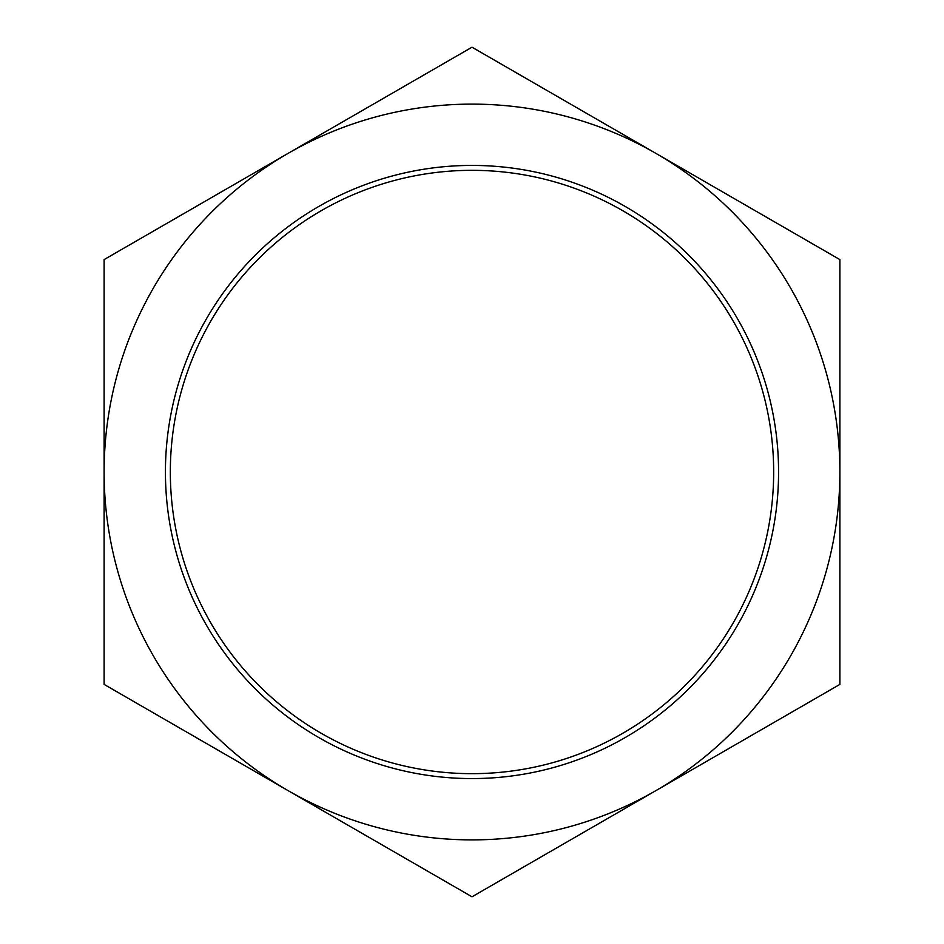 <?xml version="1.0" encoding="UTF-8"?>
<svg xmlns="http://www.w3.org/2000/svg" width="944" height="944" viewBox="0 0 944 944"><rect width="100%" height="100%" fill="white"/><g stroke="black" fill="none" stroke-linecap="round" stroke-linejoin="round"><path stroke-width="1.42" d="M655.938 153.4L839.889 259.6L839.889 684.4L472 896.8L104.111 684.4L104.111 259.6L472 47.2L655.938 153.4A367.889 367.889 0 0 1 655.938 790.6A367.889 367.889 0 0 1 104.111 472A367.889 367.889 0 0 1 655.938 153.4M325.019 741.04A306.576 306.576 0 0 0 741.04 618.981A306.576 306.576 0 0 0 618.981 202.96A306.576 306.576 0 0 0 202.96 325.019A306.576 306.576 0 0 0 325.019 741.04M327.367 736.733A301.667 301.667 0 0 1 207.267 327.367A301.667 301.667 0 0 1 616.633 207.267A301.667 301.667 0 0 1 736.733 616.633A301.667 301.667 0 0 1 327.367 736.733"/></g></svg>

